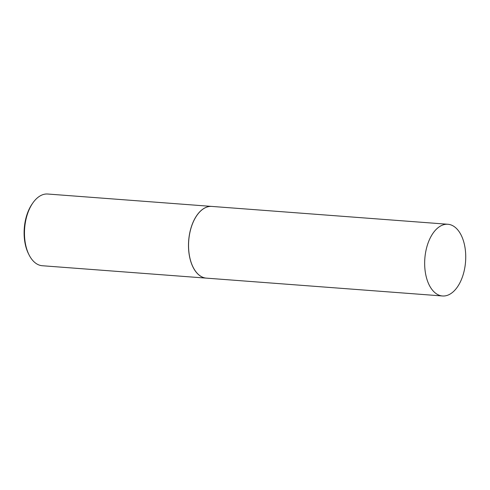 <?xml version="1.0" encoding="UTF-8"?>
<svg xmlns="http://www.w3.org/2000/svg" width="490" height="490" viewBox="0 0 490 490"><rect width="100%" height="100%" fill="white"/><g stroke="black" fill="none" stroke-linecap="round" stroke-linejoin="round"><path stroke-width="0.73" d="M464.967 266.762A35.96 20.421 -85.7 0 1 442.488 295.978A35.96 20.421 -85.7 0 1 425.43 253.483A35.96 20.421 -85.7 0 1 447.909 224.267A35.96 20.421 -85.7 0 1 464.967 266.762M442.488 295.978L206.376 278.136A35.96 20.421 -85.7 0 1 189.324 235.641A35.96 20.421 -85.7 0 1 211.796 206.419L447.909 224.267M206.345 278.13A35.96 20.421 -85.7 0 1 206.321 278.13A35.96 20.421 -85.7 0 1 189.263 235.635A35.96 20.421 -85.7 0 1 211.735 206.419A35.96 20.421 -85.7 0 1 211.766 206.419M206.321 278.13L42.299 265.733A35.96 20.421 -85.7 0 1 29.002 254.775A35.96 20.421 -85.7 0 1 25.241 223.238A35.96 20.421 -85.7 0 1 32.922 202.854A35.96 20.421 -85.7 0 1 47.72 194.022L211.735 206.419M29.002 254.775L28.451 253.673A34.496 19.588 -85.7 0 1 24.849 223.422A34.496 19.588 -85.7 0 1 32.218 203.864L32.922 202.854"/></g></svg>
